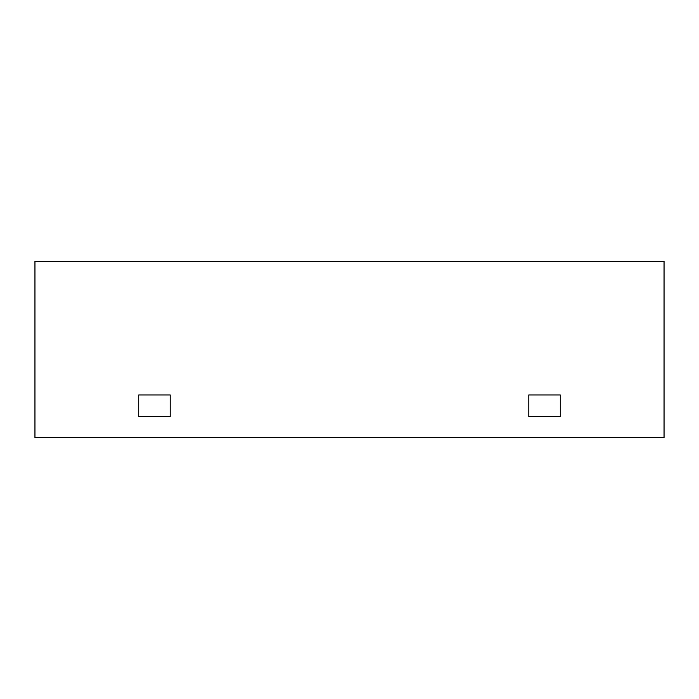 <?xml version="1.0" encoding="UTF-8"?>
<svg xmlns="http://www.w3.org/2000/svg" width="699" height="699" viewBox="0 0 699 699"><rect width="100%" height="100%" fill="white"/><g stroke="black" fill="none" stroke-linecap="round" stroke-linejoin="round"><path stroke-width="1.05" d="M34.95 261.374L664.05 261.374L664.05 437.522L34.95 437.522L34.95 261.374L664.05 261.374L664.05 437.522L34.95 437.626L34.95 261.374M138.752 416.552L170.207 416.552L170.207 394.952L138.752 394.952L138.752 416.552L138.752 394.952L138.752 416.552L170.207 416.552L170.207 394.952L138.752 394.952L170.207 394.952L170.207 416.552L170.207 394.952L138.752 394.952L138.752 416.552L170.207 416.552L138.752 416.552M528.794 416.552L560.249 416.552L560.249 394.952L528.794 394.952L528.794 416.552L528.794 394.952L560.249 394.952L560.249 416.552L528.794 416.552L528.794 394.952L560.249 394.952L560.249 416.552L528.794 416.552L528.794 394.952L560.249 394.952L560.249 416.552L528.794 416.552M664.05 437.626L580.17 437.522L664.05 437.626M206.904 437.626L330.627 437.522L206.904 437.626M368.373 437.522L492.096 437.626L368.373 437.522M118.83 437.522L34.95 437.626L118.83 437.522"/></g></svg>

